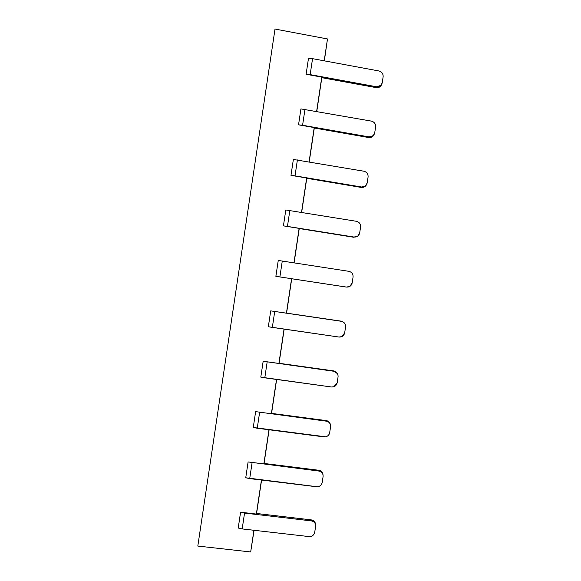 <?xml version="1.0" encoding="UTF-8"?>
<svg xmlns="http://www.w3.org/2000/svg" width="581" height="581" viewBox="0 0 581 581"><rect width="100%" height="100%" fill="white"/><g stroke="black" fill="none" stroke-linecap="round" stroke-linejoin="round"><path stroke-width="0.87" d="M327.241 40.655L324.343 60.852L327.241 40.655M275.009 29.05L327.481 38.949L324.205 60.831L327.481 38.949L275.009 29.05L197.816 546.067L275.009 29.05M321.823 77.687L316.776 111.414L321.823 77.687M314.292 128.009L309.215 161.932L314.292 128.009M306.761 178.302L301.655 212.406L306.761 178.302M299.237 228.551L294.102 262.852L299.237 228.551M291.72 278.757L286.571 313.13L291.72 278.757M284.182 329.122L279.069 363.278L284.182 329.122M276.643 379.473L271.567 413.382L276.643 379.473M269.112 429.78L264.072 463.449L269.112 429.78M261.581 480.051L256.577 513.481L261.581 480.051M254.064 530.286L250.68 551.95L197.816 546.067L250.68 551.95L254.064 530.286M310.16 74.622L312.549 58.666L308.489 58.318L306.107 74.252L376.568 86.772C379.604 87.019 381.492 85.676 382.24 82.742L383.133 76.823C383.286 73.772 381.884 71.826 378.943 70.969L312.549 58.666L310.16 74.622L306.107 74.252L321.772 77.12L321.692 77.665L376.205 87.629L321.692 77.665L321.772 77.12L316.638 111.385L321.772 77.12L306.107 74.252L308.489 58.318L312.549 58.666L378.943 70.969C381.862 71.841 383.257 73.794 383.133 76.823L382.24 82.742L380.991 85.334L376.568 86.772L376.205 87.629L380.613 86.199L381.659 84.427C380.657 86.838 378.834 87.905 376.205 87.629L376.568 86.772L310.16 74.622M286.44 313.115L341.141 321.155L343.415 322.106L341.141 321.155L270.71 310.871L268.335 326.747L272.336 327.408L274.711 311.51L272.336 327.408L338.992 337.045C342.035 337.183 343.93 335.782 344.678 332.848L345.564 326.95C345.71 323.929 344.308 322.048 341.352 321.308C344.286 322.07 345.688 323.951 345.564 326.95L344.678 332.848L341.918 336.595L338.992 337.045L268.335 326.747L270.71 310.871L341.352 321.308L286.44 313.115M278.931 363.256L333.676 370.896L337.481 373.706L333.676 370.896L263.171 361.266L260.796 377.127L264.791 377.846L267.166 361.963L264.791 377.846L331.49 386.99C334.54 387.106 336.435 385.69 337.183 382.756L338.069 376.866C338.215 373.844 336.813 371.978 333.85 371.266C336.784 372 338.193 373.866 338.069 376.866L337.183 382.756L333.879 386.743L331.49 386.99L260.796 377.127L263.171 361.266L333.85 371.266L278.931 363.256M271.429 413.367L326.21 420.593C328.418 421.007 329.805 422.278 330.364 424.428C329.717 422.213 328.33 420.942 326.21 420.593L326.355 421.174L255.633 411.624L253.265 427.471L257.245 428.248L259.62 412.372L257.245 428.248L323.995 436.89C327.052 436.985 328.948 435.561 329.696 432.627L330.574 426.737C330.727 423.723 329.318 421.871 326.355 421.174C329.296 421.886 330.698 423.745 330.574 426.737L329.696 432.627C329.311 434.733 327.989 436.128 325.73 436.818L253.265 427.471L255.633 411.624L326.355 421.174L326.21 420.593L271.429 413.367M263.934 463.435L318.751 470.261C321.228 470.741 322.644 472.208 323 474.662C322.571 472.157 321.155 470.69 318.751 470.261L318.867 471.053L248.109 461.939L245.741 477.778L249.714 478.606L252.081 462.752L249.714 478.606L316.514 486.755C319.565 486.827 321.467 485.396 322.208 482.455L323.094 476.573C323.239 473.566 321.83 471.728 318.867 471.053C321.809 471.743 323.218 473.58 323.094 476.573L322.208 482.455C321.692 484.903 320.124 486.341 317.502 486.776L245.741 477.778L248.109 461.939L318.867 471.053L318.751 470.261L263.934 463.435L263.861 463.899L248.109 461.939L263.861 463.899L263.934 463.435M256.446 513.466L311.3 519.886C313.958 520.409 315.381 522.007 315.57 524.665C315.323 521.97 313.907 520.38 311.3 519.886L311.387 520.896L244.55 513.081L240.585 512.217L238.217 528.042L242.183 528.928L244.55 513.081L242.183 528.928L309.027 536.583C312.084 536.626 313.987 535.188 314.728 532.254L315.614 526.371C315.759 523.365 314.35 521.542 311.387 520.896C314.328 521.556 315.737 523.387 315.614 526.371L314.728 532.254C314.023 535.072 312.186 536.517 309.223 536.597L242.183 528.928L238.217 528.042L240.585 512.217L244.55 513.081L311.387 520.896L311.3 519.886L256.446 513.466L256.352 514.062L240.585 512.217L256.352 514.062L256.446 513.466M368.71 137.544L314.154 127.987L368.71 137.544L372.929 136.274L373.997 134.763C372.879 136.884 371.121 137.813 368.71 137.544L369.044 136.905C372.08 137.131 373.968 135.772 374.716 132.838L375.609 126.919C375.754 123.884 374.36 121.945 371.412 121.117L300.922 108.908L298.54 124.828L302.585 125.256L304.967 109.315L302.585 125.256L369.044 136.905L368.71 137.544M371.412 121.117C374.331 121.966 375.733 123.898 375.609 126.919L374.716 132.838L373.278 135.627L369.044 136.905L298.54 124.828L314.212 127.58L309.077 161.903L314.212 127.58L298.54 124.828L300.922 108.908L371.412 121.117M361.222 187.423L306.63 178.28L361.222 187.423L365.217 186.334L366.139 185.288L363.633 187.227L361.629 187.474L361.222 187.423L361.52 186.995C364.563 187.198 366.451 185.833 367.199 182.899L368.085 176.987C368.238 173.951 366.836 172.027 363.888 171.221L293.361 159.455L290.979 175.368L295.01 175.854L297.399 159.92L295.01 175.854L361.52 186.995L361.222 187.423M363.888 171.221C366.814 172.049 368.216 173.966 368.085 176.987L367.199 182.899L365.529 185.905L361.52 186.995L290.979 175.368L306.666 177.997L301.517 212.385L306.666 177.997L290.979 175.368L293.361 159.455L363.888 171.221M357.656 236.213L353.735 237.259L299.106 228.529L353.735 237.259L357.729 236.155L354.003 237.048C357.046 237.23 358.942 235.857 359.69 232.923L360.576 227.011C360.721 223.983 359.319 222.073 356.371 221.288L285.801 209.966L283.426 225.871L287.45 226.408L289.832 210.489L287.45 226.408L354.003 237.048L283.426 225.871L299.121 228.377L293.964 262.83L299.121 228.377L283.426 225.871L285.801 209.966L356.371 221.288C359.298 222.095 360.699 223.997 360.576 227.011L359.69 232.923L357.729 236.155M346.261 287.065L291.589 278.735L346.494 287.072C349.537 287.225 351.432 285.837 352.18 282.903L353.066 277.006C353.219 273.978 351.81 272.082 348.861 271.32L278.255 260.441L275.873 276.331L279.889 276.926L282.272 261.022L279.889 276.926L346.261 287.065M348.861 271.32C351.788 272.097 353.19 273.992 353.066 277.006L352.18 282.903L349.864 286.389L346.494 287.072L275.873 276.331L291.582 278.72L286.426 313.181L291.582 278.72L275.873 276.331L278.255 260.441L348.861 271.32M284.044 329.1L278.902 363.459L284.044 329.1M276.505 379.451L271.378 413.701L276.505 379.451M268.974 429.766L263.861 463.899L268.974 429.766M261.443 480.037L256.352 514.062L261.443 480.037M253.926 530.271L250.68 551.95L253.926 530.271M380.613 86.199L380.991 85.334M372.929 136.274L373.278 135.627M365.217 186.334L365.529 185.905"/></g></svg>
